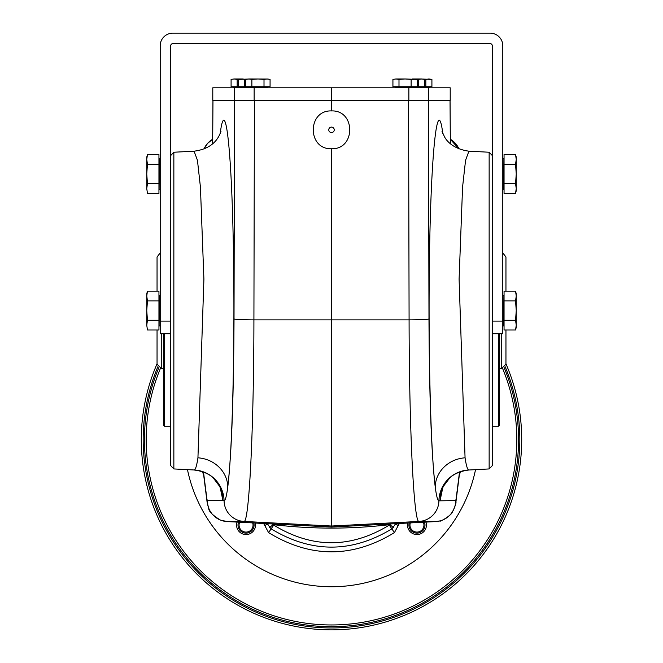 <?xml version="1.0" encoding="UTF-8"?>
<svg xmlns="http://www.w3.org/2000/svg" width="663" height="663" viewBox="0 0 663 663"><rect width="100%" height="100%" fill="white"/><g stroke="black" fill="none" stroke-linecap="round" stroke-linejoin="round"><path stroke-width="0.99" d="M212.773 139.172A21.042 21.017 -136.5 0 0 203.989 148.993L207.594 143.382L212.773 139.18M450.227 139.172A21.042 21.017 -43.5 0 1 459.011 148.993L455.406 143.382L450.227 139.18L459.011 148.993M460.354 471.675A21.042 21.017 43.5 0 1 459.302 475.272L460.354 471.675L459.302 475.255M203.698 475.255L202.646 471.675A21.042 21.017 136.5 0 0 203.698 475.272M450.21 100.411L450.21 87.798L450.235 100.411L331.5 100.411L331.5 110.92C307.201 110 307.201 149.664 331.5 148.752C355.799 149.664 355.799 110 331.5 110.92M331.5 148.752L331.5 527.044L435.798 521.574A21.017 20.992 -89.5 0 0 455.688 500.59L438.914 500.847C437.63 500.64 436.403 495.982 435.226 486.866A31.526 29.081 172.8 0 1 465.061 457.818C466.238 465.592 467.465 469.644 468.741 469.984L468.915 470.001C454.122 471.899 449.39 478.545 449.597 478.131L443.423 486.286A31.526 31.318 -153.3 0 0 440.099 500.457L442.809 487.587M468.741 469.984A31.526 31.484 105.9 0 0 438.914 500.847A21.017 20.992 -89.5 0 1 419.024 521.433C413.853 523.811 409.204 429.251 409.088 319.881L253.912 319.881C253.796 429.641 249.122 523.795 243.976 521.433L331.5 526.024L419.024 521.433L435.798 521.574L331.5 527.044L227.194 521.574L243.976 521.433A21.017 20.992 89.5 0 1 224.086 500.847L222.901 500.457A31.526 31.318 -26.7 0 0 219.577 486.286L220.854 489.17M331.5 100.411L254.144 100.411L254.144 87.798L331.5 87.798L331.5 100.411M450.028 100.411L450.334 143.697M459.318 475.139A21.017 20.992 -93 0 0 460.321 471.691M459.418 474.153L459.335 475.006A21.017 19.393 -172.8 0 0 459.467 472.371L456.103 498.982A21.017 19.393 -172.8 0 1 455.97 501.618C456.277 503.176 455.042 506.698 452.265 512.192C451.727 515.201 438.972 522.626 440.307 520.845L435.798 521.574M202.679 471.691A21.017 20.992 93 0 0 203.682 475.139M203.483 471.981L203.533 472.371A21.017 19.393 172.8 0 0 203.665 475.006L207.03 501.618L208.696 508.339C208.712 511.372 212.616 515.284 220.398 520.065L227.202 521.574L331.5 527.044M203.533 472.371L206.897 498.982A21.017 19.393 172.8 0 0 207.03 501.618M206.897 498.982L207.312 500.59A21.017 20.992 89.5 0 0 227.202 521.574M197.939 457.818A31.526 29.081 -172.8 0 1 227.774 486.866C226.597 495.982 225.37 500.64 224.086 500.847A31.526 31.484 -105.9 0 0 194.259 469.984C195.535 469.644 196.762 465.592 197.939 457.818L203.906 279.131L200.425 187.041L197.45 160.322L194.077 151.181C217.24 148.263 220.108 132.509 220.986 131.39M212.666 143.697L212.972 100.411M492.286 155.548L489.145 152.233L489.145 468.94L468.915 470.001M489.145 152.233L468.923 151.181L465.559 160.313L462.575 187.032L459.094 279.106L465.061 457.818M170.714 333.704L160.206 333.704L160.206 321.099L170.714 321.099L170.714 465.625L173.855 468.94L173.855 152.233L194.077 151.181M173.855 468.94L194.259 469.984M489.145 468.94L492.286 465.625L492.286 45.764A2.105 2.105 0 0 0 490.189 43.659L172.811 43.659A2.105 2.105 0 0 0 170.714 45.764L170.714 321.099M492.286 426.185L498.593 426.185L498.593 333.704M498.593 426.185L499.645 425.132L499.645 333.704M163.355 333.704L163.355 425.132L164.407 426.185L170.714 426.185M164.407 333.704L164.407 426.185M331.5 132.567A2.735 2.735 0 0 1 329.13 128.465A2.735 2.735 0 0 1 333.87 128.465A2.735 2.735 0 0 1 331.5 132.567M212.79 100.411L212.79 87.798L212.765 100.411L254.144 100.411M234.254 100.411L234.254 87.798L212.79 87.798M450.21 87.798L331.5 87.798M234.254 87.798L254.144 87.798M416.588 79.253L411.126 79.403L411.126 86.745L431.911 86.745L431.911 79.403L428.878 78.972L425.845 79.403L425.845 86.745M411.126 79.403L405.06 78.972L417.201 79.403L417.201 86.745M398.993 79.403L395.96 78.972L405.06 78.972L398.993 79.403L398.993 86.745L411.126 86.745M395.96 78.972L392.927 79.403L395.96 78.972L392.927 79.403L392.927 86.745L398.993 86.745M424.552 86.745L424.552 79.403L422.928 78.972L424.552 79.403L421.519 78.972L418.486 79.403L418.486 86.745M418.486 79.403L416.248 79.154M421.519 78.972L412.419 78.972M239.393 79.154L237.155 79.403L237.155 86.745L231.089 86.745L231.089 79.403L234.122 78.972L231.089 79.403M237.155 79.403L234.122 78.972L243.222 78.972M250.581 78.972L238.448 79.403L238.448 86.745L244.514 86.745L244.514 79.403L241.481 78.972L238.448 79.403M246.744 79.154L244.514 79.403M264.007 79.403L257.94 78.972L251.874 79.403L251.874 86.745L270.073 86.745L270.073 79.403L267.04 78.972L264.007 79.403L264.007 86.745M251.874 79.403L248.832 78.972L245.799 79.403L245.799 86.745L251.874 86.745M245.799 79.403L248.832 78.972L245.799 79.403M268.25 79.046L248.832 78.972M425.845 79.403L423.607 79.154M428.878 78.972L431.911 79.403L419.778 78.972M255.28 523.049A9.456 9.456 0 0 1 246.048 534.552A9.456 9.456 0 0 1 237.072 522.096M425.928 522.096A9.456 9.456 0 0 1 415.925 534.494A9.456 9.456 0 0 1 407.72 523.049M399.341 523.488L394.41 532.621C352.467 558.221 310.533 558.221 268.59 532.621L263.659 523.488M475.528 469.653A147.128 147.128 0 0 1 187.472 469.653M272.435 523.952L273.686 525.079C312.157 548.624 350.694 548.624 389.314 525.079L390.565 523.952M395.844 523.671L391.866 528.85C351.622 553.199 311.378 553.199 271.134 528.85L267.156 523.671M393.432 527.441L389.736 524.632A490.33 490.33 0 0 1 273.264 524.632L269.559 527.433M158.855 367.634A187.057 187.057 0 0 0 331.5 626.701A187.057 187.057 0 0 0 504.145 367.634M157.048 363.821A190.215 190.215 0 0 0 331.5 629.85A190.215 190.215 0 0 0 505.952 363.821M424.444 522.171A8.039 8.039 0 0 1 418.444 532.994A8.039 8.039 0 0 1 409.204 522.974M410.322 522.908A6.986 6.986 0 0 0 418.419 531.925A6.986 6.986 0 0 0 423.325 522.229M253.796 522.974A8.039 8.039 0 0 1 247.117 533.06A8.039 8.039 0 0 1 238.556 522.171M239.674 522.229A6.986 6.986 0 0 0 247.15 531.991A6.986 6.986 0 0 0 252.678 522.908M160.206 321.099L160.206 45.764A12.614 12.614 0 0 1 172.811 33.15L490.189 33.15A12.614 12.614 0 0 1 502.794 45.764L502.794 333.704L492.286 333.704M515.549 320.295L504.054 320.295L504.054 330L515.549 330L516.245 325.152L515.549 320.295L516.245 310.591L515.549 300.878L504.054 300.878L504.054 320.295M515.549 300.878L516.245 296.029L515.549 291.173L504.054 291.173L504.054 300.878M516.245 325.152L515.549 330L516.245 327.398L516.245 293.775L515.549 291.173L516.129 294.082M515.549 183.676L504.054 183.676L504.054 193.389L515.549 193.389L516.245 188.532L515.549 183.676L516.245 173.971L515.549 164.267L504.054 164.267L504.054 183.676M515.549 164.267L516.245 159.41L515.549 154.554L504.054 154.554L504.054 164.267M516.129 190.472L515.549 193.389L516.245 190.787L516.245 157.156L515.549 154.554L516.129 157.471M158.946 183.676L147.451 183.676L146.755 188.532L147.451 193.389L146.755 188.532L147.451 193.389L158.946 193.389L158.946 154.554L147.451 154.554L146.755 159.41L147.451 164.267L158.946 164.267M147.211 155.523L146.755 157.156L146.755 173.971L147.451 164.267M147.451 183.676L146.755 173.971L146.755 188.532M158.946 320.295L147.451 320.295L146.755 325.152L147.451 330L146.755 325.152L147.451 330L158.946 330L158.946 291.173L147.451 291.173L146.755 296.029L147.451 300.878L158.946 300.878M147.451 320.295L146.755 310.591L147.451 300.878M147.451 291.173L146.755 293.775L146.755 325.152M163.355 368.388L161.258 368.388L157.048 364.186L157.048 330M157.048 291.173L157.048 256.995L160.206 252.918M502.794 252.918L505.952 256.995L505.952 291.173M505.952 330L505.952 364.186L501.742 368.388L501.742 333.704M455.688 500.59L456.103 498.982M220.191 133.586C225.122 94.776 231.205 143.738 233.194 238.208C235.249 332.122 232.713 448.486 227.774 486.866C231.569 454.105 233.649 398.14 234.022 318.961L234.528 100.411M408.582 100.411L409.088 319.881A21.017 0.928 -0.1 0 0 428.978 318.961L428.472 100.411M428.978 318.961C429.351 398.14 431.431 454.105 435.226 486.866C430.287 448.486 427.751 332.122 429.806 238.208C431.795 143.738 437.878 94.776 442.809 133.586M207.312 500.59L222.901 500.457L220.191 487.587M234.022 318.961A21.017 0.928 0.1 0 0 253.912 319.881L254.418 100.411M428.746 100.411L428.746 87.798M408.856 100.411L408.856 87.798M395.712 86.952L395.712 87.591L429.127 87.591L429.127 86.952L395.496 86.745M233.873 86.952L233.873 87.591L267.288 87.591L267.288 86.952L233.658 86.745M264.777 525.544L267.371 524.093L269.435 523.795M273.686 525.079L268.59 532.621M389.314 525.079L394.41 532.621M393.565 523.795L395.629 524.093L398.223 525.544M505.123 366.689A188.317 188.317 0 0 1 331.5 627.96A188.317 188.317 0 0 1 157.877 366.689M160.454 368.313A185.325 185.325 0 0 0 331.5 624.96A185.325 185.325 0 0 0 502.546 368.313M502.794 321.099L492.286 321.099M503.847 295.242L503.01 295.242L503.01 325.931L503.847 325.931L504.054 295.035M503.847 158.631L503.01 158.631L503.01 189.311L503.847 189.311L504.054 158.416M159.153 189.311L159.99 189.311L159.99 158.631L159.153 158.631L158.946 189.527M159.153 325.931L159.99 325.931L159.99 295.242L159.153 295.242L158.946 326.138M161.258 333.704L161.258 368.388M450.376 143.738L450.053 100.411M459.335 475.006L455.97 501.618M203.582 474.153L203.665 475.006M212.947 100.411L212.624 143.73M194.085 470.001C208.878 471.899 213.61 478.545 213.403 478.131L219.577 486.286M442.146 489.17L443.423 486.286M442.014 131.39L444.591 136.976C444.84 137.382 450.02 148.562 468.923 151.181M170.714 155.548L173.855 152.233M414.209 87.798L414.624 86.745M421.56 87.798L421.983 86.745M241.44 87.798L241.017 86.745M248.791 87.798L248.376 86.745M501.742 368.388L499.645 368.388"/></g></svg>
